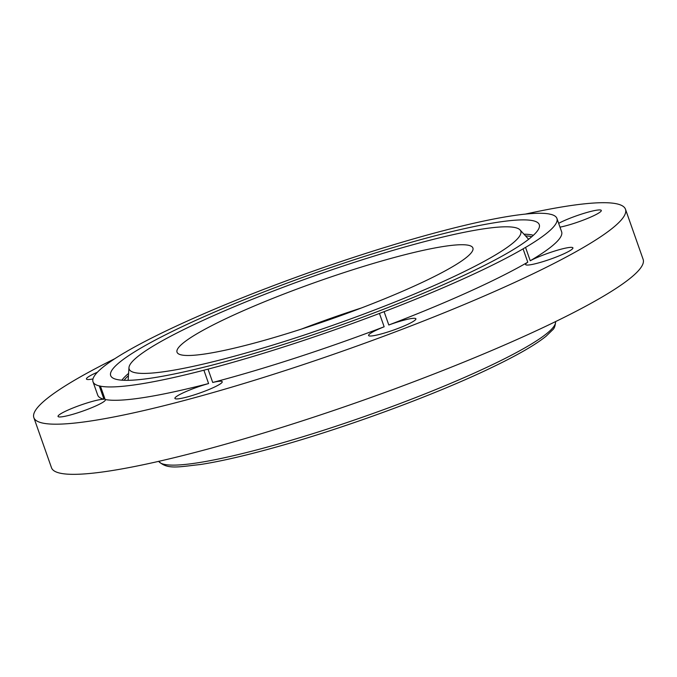 <?xml version="1.0" encoding="UTF-8"?>
<svg xmlns="http://www.w3.org/2000/svg" width="677" height="677" viewBox="0 0 677 677"><rect width="100%" height="100%" fill="white"/><g stroke="black" fill="none" stroke-linecap="round" stroke-linejoin="round"><path stroke-width="1.02" d="M361.51 307.933A156.844 19.929 -19.4 0 0 301.4 329.098M224.341 319.417A156.844 19.929 -19.4 0 0 177.035 352.209A156.844 19.929 -19.4 0 0 268.752 339.075A156.844 19.929 -19.4 0 0 425.605 280.794A156.844 19.929 -19.4 0 0 472.91 248.01A156.844 19.929 -19.4 0 0 381.202 261.144A156.844 19.929 -19.4 0 0 224.341 319.417M275.945 344.111A207.602 26.378 -19.4 0 0 520.021 229.901A207.602 26.378 -19.4 0 0 374 256.109A207.602 26.378 -19.4 0 0 128.977 367.611A207.602 26.378 -19.4 0 0 275.945 344.111M525.547 247.427A245.912 31.244 -19.4 0 0 556.926 218.426A245.912 31.244 -19.4 0 0 550.672 214.304A25.091 3.19 -19.4 0 1 549.496 214.042A245.912 31.244 -19.4 0 0 446.05 230.002A25.091 3.19 -19.4 0 1 441.92 231.077A245.912 31.244 -19.4 0 0 270.495 286.777A25.091 3.19 -19.4 0 1 265.841 288.554A245.912 31.244 -19.4 0 0 167.194 330.384A245.912 31.244 -19.4 0 0 126.861 351.355A25.091 3.19 -19.4 0 1 124.399 352.793A245.912 31.244 -19.4 0 0 93.02 381.794A245.912 31.244 -19.4 0 0 99.274 385.915A25.091 3.19 -19.4 0 1 100.45 386.178A245.912 31.244 -19.4 0 0 203.895 370.209A25.091 3.19 -19.4 0 1 208.025 369.134A245.912 31.244 -19.4 0 0 379.45 313.443A25.091 3.19 -19.4 0 1 384.104 311.665A245.912 31.244 -19.4 0 0 482.76 269.827A245.912 31.244 -19.4 0 0 523.084 248.865A25.091 3.19 -19.4 0 1 525.547 247.427L530.243 260.763A245.912 31.244 -19.4 0 0 561.622 231.762L556.926 218.426M378.629 251.954A227.201 28.866 -19.4 0 0 111.51 376.945A227.201 28.866 -19.4 0 0 271.316 348.266A227.201 28.866 -19.4 0 0 539.476 226.236A227.201 28.866 -19.4 0 0 378.629 251.954M93.02 381.794L97.716 395.131A245.912 31.244 -19.4 0 0 103.97 399.252L99.274 385.915M103.97 399.252A25.091 3.19 -19.4 0 0 65.61 411.193A25.091 3.19 -19.4 0 0 58.044 416.44A25.091 3.19 -19.4 0 0 72.71 414.341A25.091 3.19 -19.4 0 0 97.801 405.015A25.091 3.19 -19.4 0 0 105.375 399.768A25.091 3.19 -19.4 0 0 105.147 399.515L100.45 386.178M105.147 399.515A245.912 31.244 -19.4 0 0 208.592 383.554L203.895 370.209M208.592 383.554A25.091 3.19 -19.4 0 0 174.903 398.127A25.091 3.19 -19.4 0 0 174.911 398.406A25.091 3.19 -19.4 0 0 198.657 393.422A25.091 3.19 -19.4 0 0 222.251 382.014A25.091 3.19 -19.4 0 0 222.242 381.743A25.091 3.19 -19.4 0 0 212.722 382.471A245.912 31.244 -19.4 0 0 384.147 326.779L379.45 313.443M212.722 382.471L208.025 369.134M384.147 326.779A25.091 3.19 -19.4 0 0 368.576 335.487A25.091 3.19 -19.4 0 0 374.863 335.462A25.091 3.19 -19.4 0 0 401.376 327.109A25.091 3.19 -19.4 0 0 415.906 318.825A25.091 3.19 -19.4 0 0 409.619 318.85A25.091 3.19 -19.4 0 0 388.801 325.002A245.912 31.244 -19.4 0 0 487.457 283.164A245.912 31.244 -19.4 0 0 527.781 262.202L523.084 248.865M388.801 325.002L384.104 311.665M114.912 358.649A313.629 39.85 -19.4 0 0 33.85 417.624A313.629 39.85 -19.4 0 0 217.241 391.365A313.629 39.85 -19.4 0 0 530.903 274.828A313.629 39.85 -19.4 0 0 625.489 209.269A313.629 39.85 -19.4 0 0 525.36 214.101M559.989 227.142A25.091 3.19 -19.4 0 0 593.729 215.701A25.091 3.19 -19.4 0 0 601.303 210.454A25.091 3.19 -19.4 0 0 586.629 212.553A25.091 3.19 -19.4 0 0 561.538 221.878A25.091 3.19 -19.4 0 0 558.652 223.334M527.781 262.202A25.091 3.19 -19.4 0 0 525.589 264.538A25.091 3.19 -19.4 0 0 548.345 259.892A25.091 3.19 -19.4 0 0 572.92 247.875A25.091 3.19 -19.4 0 0 550.156 252.521A25.091 3.19 -19.4 0 0 530.243 260.763M97.42 372.215A25.091 3.19 -19.4 0 0 86.428 379.018A25.091 3.19 -19.4 0 0 92.994 378.934M33.85 417.624L51.511 467.773A313.629 39.85 -19.4 0 0 234.902 441.514A313.629 39.85 -19.4 0 0 548.565 324.977A313.629 39.85 -19.4 0 0 643.15 259.418L625.489 209.269M533.391 235.283A221.607 28.155 -19.4 0 0 523.956 234.183M128.588 373.416A221.607 28.155 -19.4 0 0 121.928 380.178M158.748 461.342A210.412 26.733 -19.4 0 0 283.866 442.419A210.412 26.733 -19.4 0 0 491.925 364.92A210.412 26.733 -19.4 0 0 555.555 321.609M525.513 235.875A219.974 27.952 160.6 0 1 531.758 236.738M124.111 380.296A219.974 27.952 160.6 0 1 128.435 375.701M528.864 239.116A214.829 27.3 -19.4 0 0 528.305 238.905M128.165 379.822A214.829 27.3 -19.4 0 0 127.86 380.33M520.021 229.901L528.644 239.286M128.977 367.611L128.131 380.33M555.538 321.524C555.368 325.772 554.328 328.624 552.424 330.063L546.187 336.139C535.473 344.83 517.093 355.408 491.045 367.865C432.603 396.003 339.059 430.157 267.948 449.333C241.063 456.645 218.493 461.714 200.257 464.54C179.058 466.766 167.084 469.914 158.706 461.265"/></g></svg>
